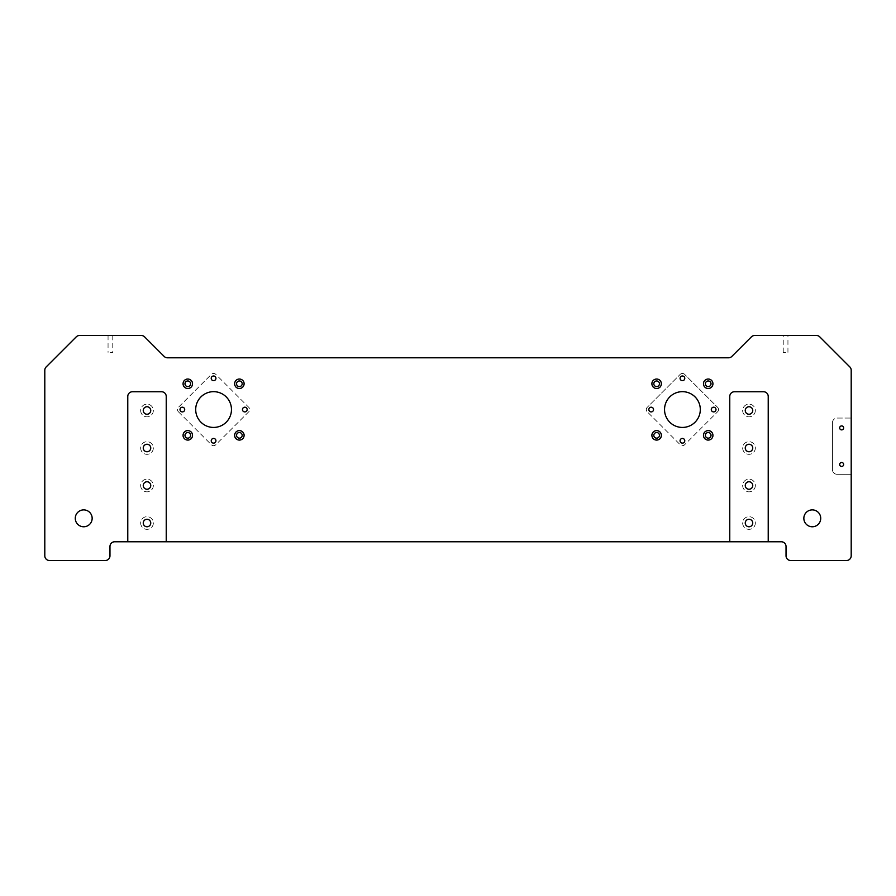 <?xml version="1.0" encoding="UTF-8"?>
<svg xmlns="http://www.w3.org/2000/svg" width="896" height="896" viewBox="0 0 896 896"><rect width="100%" height="100%" fill="white"/><g stroke="black" fill="none" stroke-linecap="round" stroke-linejoin="round"><path stroke-width="0.67" stroke-dasharray="4.48 3.36" d="M839.675 427.896A1.982 1.982 0 0 0 842.654 429.621A1.982 1.982 0 0 0 842.654 426.182A1.982 1.982 0 0 0 839.675 427.896M839.675 464.464A1.982 1.982 0 0 0 842.654 466.189A1.982 1.982 0 0 0 842.654 462.75A1.982 1.982 0 0 0 839.675 464.464M832.451 422.744L832.451 469.627A4.693 4.693 0 0 0 837.133 474.309L851.2 474.309L851.2 418.051L837.133 418.051A4.693 4.693 0 0 0 832.451 422.744L832.451 469.627A4.693 4.693 0 0 0 837.133 474.309L851.2 474.309L851.2 555.834A4.693 4.693 0 0 1 846.507 560.515L790.72 560.515A4.693 4.693 0 0 1 786.027 555.834L786.027 546.459A4.693 4.693 0 0 0 781.346 541.766L114.654 541.766A4.693 4.693 0 0 0 109.973 546.459L109.973 555.834A4.693 4.693 0 0 1 105.28 560.515L49.493 560.515A4.693 4.693 0 0 1 44.8 555.834L44.8 370.238A4.693 4.693 0 0 1 46.178 366.923L76.25 336.851A4.693 4.693 0 0 1 79.565 335.485L141.266 335.485A4.693 4.693 0 0 1 144.581 336.851L164.147 356.418A4.693 4.693 0 0 0 167.462 357.795L728.538 357.795A4.693 4.693 0 0 0 731.853 356.418L751.419 336.851A4.693 4.693 0 0 1 754.734 335.485L816.435 335.485A4.693 4.693 0 0 1 819.75 336.851L849.822 366.923A4.693 4.693 0 0 1 851.2 370.238L851.2 418.051L837.133 418.051A4.693 4.693 0 0 0 832.451 422.744M647.214 407.366A3.091 3.091 0 0 0 647.214 411.746A3.091 3.091 0 0 1 647.214 407.366L680.232 374.349L647.214 407.366M717.629 411.746A3.091 3.091 0 0 0 717.629 407.366A3.091 3.091 0 0 1 717.629 411.746L684.611 444.763A3.091 3.091 0 0 1 680.232 444.763L647.214 411.746L680.232 444.763A3.091 3.091 0 0 0 684.611 444.763L717.629 411.746M684.611 374.349A3.091 3.091 0 0 0 680.232 374.349A3.091 3.091 0 0 1 684.611 374.349L717.629 407.366L684.611 374.349M653.531 409.55A2.341 2.341 0 0 1 650.014 411.589A2.341 2.341 0 0 1 650.014 407.523A2.341 2.341 0 0 1 653.531 409.55M684.768 440.787A2.341 2.341 0 0 1 681.251 442.814A2.341 2.341 0 0 1 681.251 438.749A2.341 2.341 0 0 1 684.768 440.787M684.768 378.325A2.341 2.341 0 0 1 681.251 380.352A2.341 2.341 0 0 1 681.251 376.298A2.341 2.341 0 0 1 684.768 378.325M715.994 409.55A2.341 2.341 0 0 1 712.477 411.589A2.341 2.341 0 0 1 712.477 407.523A2.341 2.341 0 0 1 715.994 409.55M700.302 409.55A17.886 17.886 0 0 0 673.478 394.061A17.886 17.886 0 0 0 673.478 425.04A17.886 17.886 0 0 0 700.302 409.55M703.472 435.344A4.738 4.738 0 0 0 710.573 439.443A4.738 4.738 0 0 0 710.573 431.245A4.738 4.738 0 0 0 703.472 435.344M651.896 383.768A4.738 4.738 0 0 0 658.997 387.867A4.738 4.738 0 0 0 658.997 379.669A4.738 4.738 0 0 0 651.896 383.768M651.896 435.344A4.738 4.738 0 0 0 658.997 439.443A4.738 4.738 0 0 0 658.997 431.245A4.738 4.738 0 0 0 651.896 435.344M703.472 383.768A4.738 4.738 0 0 0 710.573 387.867A4.738 4.738 0 0 0 710.573 379.669A4.738 4.738 0 0 0 703.472 383.768M785.59 352.352L783.227 352.352L785.59 352.352M785.59 335.485L783.227 335.485L785.59 335.485M659.445 435.344A2.811 2.811 0 0 0 655.222 432.902A2.811 2.811 0 0 0 655.222 437.774A2.811 2.811 0 0 0 659.445 435.344M711.021 383.768A2.811 2.811 0 0 0 706.798 381.338A2.811 2.811 0 0 0 706.798 386.21A2.811 2.811 0 0 0 711.021 383.768M711.021 435.344A2.811 2.811 0 0 0 706.798 432.902A2.811 2.811 0 0 0 706.798 437.774A2.811 2.811 0 0 0 711.021 435.344M659.445 383.768A2.811 2.811 0 0 0 655.222 381.338A2.811 2.811 0 0 0 655.222 386.21A2.811 2.811 0 0 0 659.445 383.768M661.55 435.344A4.928 4.928 0 0 1 654.17 439.6A4.928 4.928 0 0 1 654.17 431.077A4.928 4.928 0 0 1 661.55 435.344A4.928 4.928 0 0 1 654.17 439.6A4.928 4.928 0 0 1 654.17 431.077A4.928 4.928 0 0 1 661.55 435.344M661.55 383.768A4.928 4.928 0 0 1 654.17 388.035A4.928 4.928 0 0 1 654.17 379.501A4.928 4.928 0 0 1 661.55 383.768A4.928 4.928 0 0 1 654.17 388.035A4.928 4.928 0 0 1 654.17 379.501A4.928 4.928 0 0 1 661.55 383.768M713.126 435.344A4.928 4.928 0 0 1 705.746 439.6A4.928 4.928 0 0 1 705.746 431.077A4.928 4.928 0 0 1 713.126 435.344A4.928 4.928 0 0 1 705.746 439.6A4.928 4.928 0 0 1 705.746 431.077A4.928 4.928 0 0 1 713.126 435.344M713.126 383.768A4.928 4.928 0 0 1 705.746 388.035A4.928 4.928 0 0 1 705.746 379.501A4.928 4.928 0 0 1 713.126 383.768A4.928 4.928 0 0 1 705.746 388.035A4.928 4.928 0 0 1 705.746 379.501A4.928 4.928 0 0 1 713.126 383.768M820.725 518.325A8.434 8.434 0 0 1 808.069 525.638A8.434 8.434 0 0 1 808.069 511.022A8.434 8.434 0 0 1 820.725 518.325M755.328 485.509A6.328 6.328 0 0 1 745.83 490.986A6.328 6.328 0 0 1 745.83 480.021A6.328 6.328 0 0 1 755.328 485.509A6.328 6.328 0 0 1 745.83 490.986A6.328 6.328 0 0 1 745.83 480.021A6.328 6.328 0 0 1 755.328 485.509M745.248 485.509A3.752 3.752 0 0 0 750.87 488.757A3.752 3.752 0 0 0 750.87 482.261A3.752 3.752 0 0 0 745.248 485.509M755.328 448A6.328 6.328 0 0 1 745.83 453.477A6.328 6.328 0 0 1 745.83 442.523A6.328 6.328 0 0 1 755.328 448A6.328 6.328 0 0 1 745.83 453.477A6.328 6.328 0 0 1 745.83 442.523A6.328 6.328 0 0 1 755.328 448M745.248 448A3.752 3.752 0 0 0 750.87 451.248A3.752 3.752 0 0 0 750.87 444.752A3.752 3.752 0 0 0 745.248 448M755.328 523.018A6.328 6.328 0 0 1 745.83 528.494A6.328 6.328 0 0 1 745.83 517.53A6.328 6.328 0 0 1 755.328 523.018A6.328 6.328 0 0 1 745.83 528.494A6.328 6.328 0 0 1 745.83 517.53A6.328 6.328 0 0 1 755.328 523.018M745.248 523.018A3.752 3.752 0 0 0 750.87 526.266A3.752 3.752 0 0 0 750.87 519.77A3.752 3.752 0 0 0 745.248 523.018M755.328 410.491A6.328 6.328 0 0 1 745.83 415.979A6.328 6.328 0 0 1 745.83 405.014A6.328 6.328 0 0 1 755.328 410.491A6.328 6.328 0 0 1 745.83 415.979A6.328 6.328 0 0 1 745.83 405.014A6.328 6.328 0 0 1 755.328 410.491M745.248 410.491A3.752 3.752 0 0 0 750.87 413.739A3.752 3.752 0 0 0 750.87 407.243A3.752 3.752 0 0 0 745.248 410.491M729.77 541.766L729.77 396.424A4.693 4.693 0 0 1 734.462 391.742L763.526 391.742A4.693 4.693 0 0 1 768.219 396.424L768.219 541.766M234.45 435.344A4.928 4.928 0 0 0 241.83 439.6A4.928 4.928 0 0 0 241.83 431.077A4.928 4.928 0 0 0 234.45 435.344A4.928 4.928 0 0 0 241.83 439.6A4.928 4.928 0 0 0 241.83 431.077A4.928 4.928 0 0 0 234.45 435.344M234.45 383.768A4.928 4.928 0 0 0 241.83 388.035A4.928 4.928 0 0 0 241.83 379.501A4.928 4.928 0 0 0 234.45 383.768A4.928 4.928 0 0 0 241.83 388.035A4.928 4.928 0 0 0 241.83 379.501A4.928 4.928 0 0 0 234.45 383.768M182.874 435.344A4.928 4.928 0 0 0 190.254 439.6A4.928 4.928 0 0 0 190.254 431.077A4.928 4.928 0 0 0 182.874 435.344A4.928 4.928 0 0 0 190.254 439.6A4.928 4.928 0 0 0 190.254 431.077A4.928 4.928 0 0 0 182.874 435.344M182.874 383.768A4.928 4.928 0 0 0 190.254 388.035A4.928 4.928 0 0 0 190.254 379.501A4.928 4.928 0 0 0 182.874 383.768A4.928 4.928 0 0 0 190.254 388.035A4.928 4.928 0 0 0 190.254 379.501A4.928 4.928 0 0 0 182.874 383.768M178.371 411.746L211.389 444.763A3.091 3.091 0 0 0 215.768 444.763L248.786 411.746A3.091 3.091 0 0 0 248.786 407.366L215.768 374.349A3.091 3.091 0 0 0 211.389 374.349L178.371 407.366A3.091 3.091 0 0 0 178.371 411.746A3.091 3.091 0 0 1 178.371 407.366L211.389 374.349A3.091 3.091 0 0 1 215.768 374.349L248.786 407.366A3.091 3.091 0 0 1 248.786 411.746L215.768 444.763A3.091 3.091 0 0 1 211.389 444.763L178.371 411.746M75.275 518.325A8.434 8.434 0 0 0 87.931 525.638A8.434 8.434 0 0 0 87.931 511.022A8.434 8.434 0 0 0 75.275 518.325M140.672 485.509A6.328 6.328 0 0 0 150.17 490.986A6.328 6.328 0 0 0 150.17 480.021A6.328 6.328 0 0 0 140.672 485.509A6.328 6.328 0 0 0 150.17 490.986A6.328 6.328 0 0 0 150.17 480.021A6.328 6.328 0 0 0 140.672 485.509M140.672 448A6.328 6.328 0 0 0 150.17 453.477A6.328 6.328 0 0 0 150.17 442.523A6.328 6.328 0 0 0 140.672 448A6.328 6.328 0 0 0 150.17 453.477A6.328 6.328 0 0 0 150.17 442.523A6.328 6.328 0 0 0 140.672 448M140.672 523.018A6.328 6.328 0 0 0 150.17 528.494A6.328 6.328 0 0 0 150.17 517.53A6.328 6.328 0 0 0 140.672 523.018A6.328 6.328 0 0 0 150.17 528.494A6.328 6.328 0 0 0 150.17 517.53A6.328 6.328 0 0 0 140.672 523.018M140.672 410.491A6.328 6.328 0 0 0 150.17 415.979A6.328 6.328 0 0 0 150.17 405.014A6.328 6.328 0 0 0 140.672 410.491A6.328 6.328 0 0 0 150.17 415.979A6.328 6.328 0 0 0 150.17 405.014A6.328 6.328 0 0 0 140.672 410.491M242.469 409.55A2.341 2.341 0 0 0 245.986 411.589A2.341 2.341 0 0 0 245.986 407.523A2.341 2.341 0 0 0 242.469 409.55M211.232 440.787A2.341 2.341 0 0 0 214.749 442.814A2.341 2.341 0 0 0 214.749 438.749A2.341 2.341 0 0 0 211.232 440.787M211.232 378.325A2.341 2.341 0 0 0 214.749 380.352A2.341 2.341 0 0 0 214.749 376.298A2.341 2.341 0 0 0 211.232 378.325M180.006 409.55A2.341 2.341 0 0 0 183.523 411.589A2.341 2.341 0 0 0 183.523 407.523A2.341 2.341 0 0 0 180.006 409.55M195.698 409.55A17.886 17.886 0 0 1 222.522 394.061A17.886 17.886 0 0 1 222.522 425.04A17.886 17.886 0 0 1 195.698 409.55M192.528 435.344A4.738 4.738 0 0 1 185.427 439.443A4.738 4.738 0 0 1 185.427 431.245A4.738 4.738 0 0 1 192.528 435.344M244.104 383.768A4.738 4.738 0 0 1 237.003 387.867A4.738 4.738 0 0 1 237.003 379.669A4.738 4.738 0 0 1 244.104 383.768M244.104 435.344A4.738 4.738 0 0 1 237.003 439.443A4.738 4.738 0 0 1 237.003 431.245A4.738 4.738 0 0 1 244.104 435.344M192.528 383.768A4.738 4.738 0 0 1 185.427 387.867A4.738 4.738 0 0 1 185.427 379.669A4.738 4.738 0 0 1 192.528 383.768M110.41 352.352L112.773 352.352L110.41 352.352M110.41 335.485L112.773 335.485L110.41 335.485M236.555 435.344A2.811 2.811 0 0 1 240.778 432.902A2.811 2.811 0 0 1 240.778 437.774A2.811 2.811 0 0 1 236.555 435.344M184.979 383.768A2.811 2.811 0 0 1 189.202 381.338A2.811 2.811 0 0 1 189.202 386.21A2.811 2.811 0 0 1 184.979 383.768M184.979 435.344A2.811 2.811 0 0 1 189.202 432.902A2.811 2.811 0 0 1 189.202 437.774A2.811 2.811 0 0 1 184.979 435.344M236.555 383.768A2.811 2.811 0 0 1 240.778 381.338A2.811 2.811 0 0 1 240.778 386.21A2.811 2.811 0 0 1 236.555 383.768M150.752 485.509A3.752 3.752 0 0 1 145.13 488.757A3.752 3.752 0 0 1 145.13 482.261A3.752 3.752 0 0 1 150.752 485.509M150.752 448A3.752 3.752 0 0 1 145.13 451.248A3.752 3.752 0 0 1 145.13 444.752A3.752 3.752 0 0 1 150.752 448M150.752 523.018A3.752 3.752 0 0 1 145.13 526.266A3.752 3.752 0 0 1 145.13 519.77A3.752 3.752 0 0 1 150.752 523.018M150.752 410.491A3.752 3.752 0 0 1 145.13 413.739A3.752 3.752 0 0 1 145.13 407.243A3.752 3.752 0 0 1 150.752 410.491M166.23 541.766L166.23 396.424A4.693 4.693 0 0 0 161.538 391.742L132.474 391.742A4.693 4.693 0 0 0 127.781 396.424L127.781 541.766M787.942 352.352L787.942 335.485M783.227 352.352L783.227 335.485M108.058 335.485L108.058 352.352M112.773 335.485L112.773 352.352"/><path stroke-width="1.34" d="M839.675 427.896A1.982 1.982 0 0 1 842.654 426.182A1.982 1.982 0 0 1 842.654 429.621A1.982 1.982 0 0 1 839.675 427.896M839.675 464.464A1.982 1.982 0 0 1 842.654 462.75A1.982 1.982 0 0 1 842.654 466.189A1.982 1.982 0 0 1 839.675 464.464M127.781 541.766L127.781 396.424A4.693 4.693 0 0 1 132.474 391.742L161.538 391.742A4.693 4.693 0 0 1 166.23 396.424L166.23 541.766L114.654 541.766A4.693 4.693 0 0 0 109.973 546.459L109.973 555.834A4.693 4.693 0 0 1 105.28 560.515L49.493 560.515A4.693 4.693 0 0 1 44.8 555.834L44.8 370.238A4.693 4.693 0 0 1 46.178 366.923L76.25 336.851A4.693 4.693 0 0 1 79.565 335.485L141.266 335.485A4.693 4.693 0 0 1 144.581 336.851L164.147 356.418A4.693 4.693 0 0 0 167.462 357.795L728.538 357.795A4.693 4.693 0 0 0 731.853 356.418L751.419 336.851A4.693 4.693 0 0 1 754.734 335.485L816.435 335.485A4.693 4.693 0 0 1 819.75 336.851L849.822 366.923A4.693 4.693 0 0 1 851.2 370.238L851.2 555.834A4.693 4.693 0 0 1 846.507 560.515L790.72 560.515A4.693 4.693 0 0 1 786.027 555.834L786.027 546.459A4.693 4.693 0 0 0 781.346 541.766L768.219 541.766L768.219 396.424A4.693 4.693 0 0 0 763.526 391.742L734.462 391.742A4.693 4.693 0 0 0 729.77 396.424L729.77 541.766L768.219 541.766M703.472 435.344A4.738 4.738 0 0 0 710.573 439.443A4.738 4.738 0 0 0 710.573 431.245A4.738 4.738 0 0 0 703.472 435.344M711.021 435.344A2.811 2.811 0 0 1 706.798 437.774A2.811 2.811 0 0 1 706.798 432.902A2.811 2.811 0 0 1 711.021 435.344M651.896 383.768A4.738 4.738 0 0 0 658.997 387.867A4.738 4.738 0 0 0 658.997 379.669A4.738 4.738 0 0 0 651.896 383.768M659.445 383.768A2.811 2.811 0 0 1 655.222 386.21A2.811 2.811 0 0 1 655.222 381.338A2.811 2.811 0 0 1 659.445 383.768M651.896 435.344A4.738 4.738 0 0 0 658.997 439.443A4.738 4.738 0 0 0 658.997 431.245A4.738 4.738 0 0 0 651.896 435.344M659.445 435.344A2.811 2.811 0 0 1 655.222 437.774A2.811 2.811 0 0 1 655.222 432.902A2.811 2.811 0 0 1 659.445 435.344M703.472 383.768A4.738 4.738 0 0 0 710.573 387.867A4.738 4.738 0 0 0 710.573 379.669A4.738 4.738 0 0 0 703.472 383.768M711.021 383.768A2.811 2.811 0 0 1 706.798 386.21A2.811 2.811 0 0 1 706.798 381.338A2.811 2.811 0 0 1 711.021 383.768M653.531 409.55A2.341 2.341 0 0 0 650.014 407.523A2.341 2.341 0 0 0 650.014 411.589A2.341 2.341 0 0 0 653.531 409.55M684.768 440.787A2.341 2.341 0 0 0 681.251 438.749A2.341 2.341 0 0 0 681.251 442.814A2.341 2.341 0 0 0 684.768 440.787M684.768 378.325A2.341 2.341 0 0 0 681.251 376.298A2.341 2.341 0 0 0 681.251 380.352A2.341 2.341 0 0 0 684.768 378.325M715.994 409.55A2.341 2.341 0 0 0 712.477 407.523A2.341 2.341 0 0 0 712.477 411.589A2.341 2.341 0 0 0 715.994 409.55M820.725 518.325A8.434 8.434 0 0 0 808.069 511.022A8.434 8.434 0 0 0 808.069 525.638A8.434 8.434 0 0 0 820.725 518.325M700.302 409.55A17.886 17.886 0 0 0 673.478 394.061A17.886 17.886 0 0 0 673.478 425.04A17.886 17.886 0 0 0 700.302 409.55M745.248 485.509A3.752 3.752 0 0 0 750.87 488.757A3.752 3.752 0 0 0 750.87 482.261A3.752 3.752 0 0 0 745.248 485.509M745.248 448A3.752 3.752 0 0 0 750.87 451.248A3.752 3.752 0 0 0 750.87 444.752A3.752 3.752 0 0 0 745.248 448M745.248 523.018A3.752 3.752 0 0 0 750.87 526.266A3.752 3.752 0 0 0 750.87 519.77A3.752 3.752 0 0 0 745.248 523.018M745.248 410.491A3.752 3.752 0 0 0 750.87 413.739A3.752 3.752 0 0 0 750.87 407.243A3.752 3.752 0 0 0 745.248 410.491M192.528 435.344A4.738 4.738 0 0 1 185.427 439.443A4.738 4.738 0 0 1 185.427 431.245A4.738 4.738 0 0 1 192.528 435.344M184.979 435.344A2.811 2.811 0 0 0 189.202 437.774A2.811 2.811 0 0 0 189.202 432.902A2.811 2.811 0 0 0 184.979 435.344M244.104 383.768A4.738 4.738 0 0 1 237.003 387.867A4.738 4.738 0 0 1 237.003 379.669A4.738 4.738 0 0 1 244.104 383.768M236.555 383.768A2.811 2.811 0 0 0 240.778 386.21A2.811 2.811 0 0 0 240.778 381.338A2.811 2.811 0 0 0 236.555 383.768M244.104 435.344A4.738 4.738 0 0 1 237.003 439.443A4.738 4.738 0 0 1 237.003 431.245A4.738 4.738 0 0 1 244.104 435.344M236.555 435.344A2.811 2.811 0 0 0 240.778 437.774A2.811 2.811 0 0 0 240.778 432.902A2.811 2.811 0 0 0 236.555 435.344M192.528 383.768A4.738 4.738 0 0 1 185.427 387.867A4.738 4.738 0 0 1 185.427 379.669A4.738 4.738 0 0 1 192.528 383.768M184.979 383.768A2.811 2.811 0 0 0 189.202 386.21A2.811 2.811 0 0 0 189.202 381.338A2.811 2.811 0 0 0 184.979 383.768M242.469 409.55A2.341 2.341 0 0 1 245.986 407.523A2.341 2.341 0 0 1 245.986 411.589A2.341 2.341 0 0 1 242.469 409.55M211.232 440.787A2.341 2.341 0 0 1 214.749 438.749A2.341 2.341 0 0 1 214.749 442.814A2.341 2.341 0 0 1 211.232 440.787M211.232 378.325A2.341 2.341 0 0 1 214.749 376.298A2.341 2.341 0 0 1 214.749 380.352A2.341 2.341 0 0 1 211.232 378.325M180.006 409.55A2.341 2.341 0 0 1 183.523 407.523A2.341 2.341 0 0 1 183.523 411.589A2.341 2.341 0 0 1 180.006 409.55M75.275 518.325A8.434 8.434 0 0 1 87.931 511.022A8.434 8.434 0 0 1 87.931 525.638A8.434 8.434 0 0 1 75.275 518.325M195.698 409.55A17.886 17.886 0 0 1 222.522 394.061A17.886 17.886 0 0 1 222.522 425.04A17.886 17.886 0 0 1 195.698 409.55M150.752 485.509A3.752 3.752 0 0 1 145.13 488.757A3.752 3.752 0 0 1 145.13 482.261A3.752 3.752 0 0 1 150.752 485.509M150.752 448A3.752 3.752 0 0 1 145.13 451.248A3.752 3.752 0 0 1 145.13 444.752A3.752 3.752 0 0 1 150.752 448M150.752 523.018A3.752 3.752 0 0 1 145.13 526.266A3.752 3.752 0 0 1 145.13 519.77A3.752 3.752 0 0 1 150.752 523.018M150.752 410.491A3.752 3.752 0 0 1 145.13 413.739A3.752 3.752 0 0 1 145.13 407.243A3.752 3.752 0 0 1 150.752 410.491M166.23 541.766L729.77 541.766"/></g></svg>
